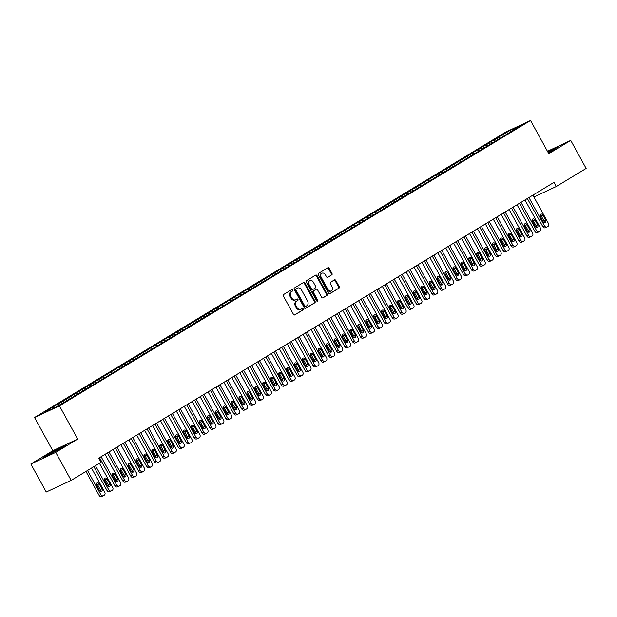 <?xml version="1.0" encoding="UTF-8"?>
<svg xmlns="http://www.w3.org/2000/svg" width="617" height="617" viewBox="0 0 617 617"><rect width="100%" height="100%" fill="white"/><g stroke="black" fill="none" stroke-linecap="round" stroke-linejoin="round"><path stroke-width="0.93" d="M292.797 289.921A0.818 0.632 64.9 0 0 291.864 289.543L283.604 294.548A1.165 0.91 64.9 0 0 283.38 296.037L293.461 314.369A1.165 0.91 64.9 0 0 294.803 314.917L303.063 309.911A0.818 0.632 64.9 0 0 302.276 308.485L301.212 309.132A3.725 2.9 64.9 0 1 300.996 309.248A3.725 2.9 64.9 0 1 296.931 307.382L296.091 305.855A3.725 2.9 64.9 0 1 296.785 301.088L297.857 300.44A0.818 0.632 64.9 0 0 297.07 299.014L296.006 299.661A3.725 2.9 64.9 0 1 295.79 299.777A3.725 2.9 64.9 0 1 291.718 297.911L290.885 296.384A3.725 2.9 64.9 0 1 291.579 291.61L292.651 290.962A0.818 0.632 64.9 0 0 292.797 289.921M295.327 299.978A3.725 2.9 64.9 0 1 295.111 300.093A3.725 2.9 64.9 0 1 291.047 298.227L290.206 296.692A3.725 2.9 64.9 0 1 290.908 291.926L291.972 291.278A0.818 0.632 64.9 0 0 291.463 289.782M294.479 315.017L302.392 310.228A0.818 0.632 64.9 0 0 301.883 308.731M300.541 309.449A3.725 2.9 64.9 0 1 300.325 309.564A3.725 2.9 64.9 0 1 296.253 307.698L295.42 306.171A3.725 2.9 64.9 0 1 296.114 301.404L297.186 300.757A0.818 0.632 64.9 0 0 296.669 299.253M331.761 274.943A1.165 0.91 64.9 0 0 331.977 273.454L329.146 268.31A1.165 0.91 64.9 0 0 327.812 267.763L318.634 273.323A1.165 0.91 64.9 0 0 318.418 274.812L328.499 293.144A1.165 0.91 64.9 0 0 329.833 293.692L339.011 288.139A1.165 0.91 64.9 0 0 339.227 286.65L335.81 280.434A1.165 0.91 64.9 0 0 334.476 279.887L330.55 282.262A1.165 0.91 64.9 0 0 330.334 283.751L332.023 286.836A3.116 2.429 64.9 0 1 331.26 290.916A3.116 2.429 64.9 0 1 327.866 289.358L321.226 277.288A3.116 2.429 64.9 0 1 321.989 273.208A3.116 2.429 64.9 0 1 325.39 274.766L326.493 276.778A1.165 0.91 64.9 0 0 327.835 277.326L331.09 275.259A1.165 0.91 64.9 0 0 331.306 273.771L328.475 268.626A1.165 0.91 64.9 0 0 327.457 267.979M553.997 182.37L98.751 458.138L101.034 462.295L71.163 480.388L55.754 452.369L77.703 439.073L59.448 405.863L530.543 120.492L548.798 153.702L570.748 140.406L586.15 168.433L556.279 186.527L553.997 182.37M304.96 282.964A1.165 0.91 64.9 0 0 303.626 282.416L294.448 287.969A1.165 0.91 64.9 0 0 294.232 289.466L304.312 307.798A1.165 0.91 64.9 0 0 305.646 308.346L314.824 302.785A1.165 0.91 64.9 0 0 315.04 301.297L304.96 282.964L304.289 283.28A1.165 0.91 64.9 0 0 303.271 282.625M306.541 280.65L315.719 275.089A1.165 0.91 64.9 0 1 317.053 275.637L327.133 293.97A1.165 0.91 64.9 0 1 326.917 295.466L322.992 297.841A1.165 0.91 64.9 0 1 321.658 297.294L317.562 289.859A1.165 0.91 64.9 0 0 316.228 289.311L313.621 290.885A1.165 0.91 64.9 0 0 313.405 292.381L317.662 300.117A0.818 0.632 64.9 0 1 316.575 300.78L306.325 282.139A1.165 0.91 64.9 0 1 306.541 280.65M59.448 405.863L34.537 417.508L505.632 132.138L530.543 120.492M56.232 406.804L55.507 405.485L50.748 408.361L44.424 412.526L54.79 407.675L65.896 401.281L511.917 131.105M55.507 405.485L61.06 402.446L62.271 403.148M64.191 402.076L63.428 400.68L58.669 403.564L61.06 402.446M63.428 400.68L68.988 397.649L70.191 398.351M72.12 397.279L71.348 395.883L66.597 398.759L68.988 397.649M71.348 395.883L76.909 392.844L78.112 393.546M80.04 392.481L79.269 391.085L74.518 393.962L76.909 392.844M79.269 391.085L84.83 388.047L86.041 388.749M87.961 387.677L87.198 386.288L82.439 389.165L84.83 388.047M87.198 386.288L92.751 383.25L93.961 383.951M95.882 382.879L95.118 381.483L90.367 384.368L92.751 383.25M95.118 381.483L100.679 378.445L101.882 379.154M103.81 378.082L103.039 376.686L98.288 379.563L100.679 378.445M103.039 376.686L108.6 373.647L109.811 374.349M111.731 373.277L110.967 371.889L106.209 374.766L108.6 373.647M110.967 371.889L116.52 368.85L117.731 369.552M119.652 368.48L118.888 367.084L114.13 369.969L116.52 368.85M118.888 367.084L124.449 364.053L125.652 364.755M127.572 363.683L126.809 362.287L122.058 365.171L124.449 364.053M126.809 362.287L132.37 359.248L133.573 359.95M135.501 358.886L134.73 357.49L129.979 360.367L132.37 359.248M134.73 357.49L140.29 354.451L141.501 355.153M143.422 354.081L142.658 352.693L137.9 355.569L140.29 354.451M142.658 352.693L148.211 349.654L149.422 350.356M151.342 349.284L150.579 347.888L145.828 350.772L148.211 349.654M150.579 347.888L156.14 344.857L157.343 345.559M159.271 344.487L158.5 343.091L153.749 345.967L156.14 344.857M158.5 343.091L164.06 340.052L165.271 340.754M167.192 339.689L166.42 338.293L161.669 341.17L164.06 340.052M166.42 338.293L171.981 335.255L173.192 335.957M175.112 334.884L174.349 333.488L169.59 336.373L171.981 335.255M174.349 333.488L179.909 330.457L181.113 331.159M183.033 330.087L182.27 328.691L177.519 331.576L179.909 330.457M182.27 328.691L187.83 325.653L189.033 326.354M190.962 325.29L190.19 323.894L185.439 326.771L187.83 325.653M190.19 323.894L195.751 320.855L196.962 321.557M198.882 320.485L198.119 319.097L193.36 321.974L195.751 320.855M198.119 319.097L203.672 316.058L204.883 316.76M206.803 315.688L206.039 314.292L201.289 317.177L203.672 316.058M206.039 314.292L211.6 311.261L212.803 311.963M214.731 310.891L213.96 309.495L209.209 312.372L211.6 311.261M213.96 309.495L219.521 306.456L220.724 307.158M222.652 306.094L221.881 304.698L217.13 307.575L219.521 306.456M221.881 304.698L227.442 301.659L228.652 302.361M230.573 301.289L229.809 299.901L225.051 302.777L227.442 301.659M229.809 299.901L235.362 296.862L236.573 297.564M238.494 296.492L237.73 295.096L232.979 297.98L235.362 296.862M237.73 295.096L243.291 292.057L244.494 292.759M246.422 291.694L245.651 290.298L240.9 293.175L243.291 292.057M245.651 290.298L251.212 287.26L252.422 287.962M254.343 286.89L253.579 285.501L248.821 288.378L251.212 287.26M253.579 285.501L259.132 282.463L260.343 283.164M262.264 282.092L261.5 280.696L256.741 283.581L259.132 282.463M261.5 280.696L267.061 277.665L268.264 278.367M270.192 277.295L269.421 275.899L264.67 278.776L267.061 277.665M269.421 275.899L274.981 272.861L276.185 273.562M278.113 272.498L277.341 271.102L272.591 273.979L274.981 272.861M277.341 271.102L282.902 268.063L284.113 268.765M286.033 267.693L285.27 266.305L280.511 269.182L282.902 268.063M285.27 266.305L290.823 263.266L292.034 263.968M293.954 262.896L293.191 261.5L288.44 264.385L290.823 263.266M293.191 261.5L298.751 258.469L299.955 259.171M301.883 258.099L301.111 256.703L296.361 259.58L298.751 258.469M301.111 256.703L306.672 253.664L307.883 254.366M309.803 253.302L309.04 251.906L304.281 254.782L306.672 253.664M309.04 251.906L314.593 248.867L315.804 249.569M317.724 248.497L316.961 247.101L312.202 249.985L314.593 248.867M316.961 247.101L322.521 244.07L323.724 244.772M325.645 243.7L324.881 242.304L320.13 245.188L322.521 244.07M324.881 242.304L330.442 239.265L331.645 239.967M333.573 238.902L332.802 237.506L328.051 240.383L330.442 239.265M332.802 237.506L338.363 234.468L339.574 235.17M341.494 234.098L340.731 232.709L335.972 235.586L338.363 234.468M340.731 232.709L346.284 229.671L347.494 230.372M349.415 229.3L348.651 227.904L343.9 230.789L346.284 229.671M348.651 227.904L354.212 224.873L355.415 225.575M357.343 224.503L356.572 223.107L351.821 225.984L354.212 224.873M356.572 223.107L362.133 220.068L363.344 220.77M365.264 219.706L364.493 218.31L359.742 221.187L362.133 220.068M364.493 218.31L370.053 215.271L371.264 215.973M373.185 214.901L372.421 213.505L367.663 216.39L370.053 215.271M372.421 213.505L377.982 210.474L379.185 211.176M381.105 210.104L380.342 208.708L375.591 211.592L377.982 210.474M380.342 208.708L385.903 205.669L387.106 206.371M389.034 205.307L388.263 203.911L383.512 206.788L385.903 205.669M388.263 203.911L393.823 200.872L395.034 201.574M396.955 200.502L396.191 199.114L391.433 201.99L393.823 200.872M396.191 199.114L401.744 196.075L402.955 196.777M404.875 195.705L404.112 194.309L399.361 197.193L401.744 196.075M404.112 194.309L409.673 191.278L410.876 191.98M412.804 190.908L412.033 189.512L407.282 192.388L409.673 191.278M412.033 189.512L417.593 186.473L418.796 187.175M420.725 186.11L419.953 184.714L415.202 187.591L417.593 186.473M419.953 184.714L425.514 181.676L426.725 182.377M428.645 181.305L427.882 179.917L423.123 182.794L425.514 181.676M427.882 179.917L433.435 176.878L434.646 177.58M436.566 176.508L435.803 175.112L431.052 177.997L433.435 176.878M435.803 175.112L441.363 172.081L442.566 172.783M444.495 171.711L443.723 170.315L438.972 173.192L441.363 172.081M443.723 170.315L449.284 167.276L450.495 167.978M452.415 166.906L451.652 165.518L446.893 168.395L449.284 167.276M451.652 165.518L457.205 162.479L458.416 163.181M460.336 162.109L459.572 160.713L454.814 163.598L457.205 162.479M459.572 160.713L465.133 157.682L466.336 158.384M468.264 157.312L467.493 155.916L462.742 158.8L465.133 157.682M467.493 155.916L473.054 152.877L474.257 153.579M476.185 152.515L475.414 151.119L470.663 153.995L473.054 152.877M475.414 151.119L480.975 148.08L482.186 148.782M484.106 147.71L483.342 146.322L478.584 149.198L480.975 148.08M483.342 146.322L488.895 143.283L490.106 143.985M492.027 142.913L491.263 141.517L486.512 144.401L488.895 143.283M491.263 141.517L496.824 138.486L498.027 139.187M499.955 138.115L499.184 136.719L494.433 139.596L496.824 138.486M499.184 136.719L510.29 130.326L520.655 125.475L511.94 130.758M501.575 135.601L503.063 136.465M510.29 130.326L510.83 131.76M493.654 140.398L495.135 141.262M485.733 145.203L487.214 146.067M477.805 150L479.293 150.864M469.884 154.798L471.373 155.661M461.963 159.602L463.444 160.466M454.035 164.4L455.523 165.263M446.114 169.197L447.603 170.061M438.193 173.994L439.674 174.858M430.273 178.799L431.753 179.663M422.344 183.596L423.833 184.46M414.423 188.393L415.912 189.257M406.503 193.198L407.984 194.062M398.574 197.995L400.063 198.859M390.654 202.792L392.142 203.656M382.733 207.59L384.221 208.453M374.812 212.395L376.293 213.258M366.884 217.192L368.372 218.056M358.963 221.989L360.451 222.853M351.042 226.786L352.523 227.65M343.114 231.591L344.602 232.455M335.193 236.388L336.681 237.252M327.272 241.185L328.761 242.049M319.351 245.99L320.832 246.854M311.423 250.787L312.912 251.651M303.502 255.585L304.991 256.448M295.582 260.382L297.062 261.246M287.661 265.187L289.142 266.05M279.732 269.984L281.221 270.848M271.812 274.781L273.3 275.645M263.891 279.586L265.372 280.45M255.962 284.383L257.451 285.247M248.042 289.18L249.53 290.044M240.121 293.977L241.602 294.841M232.2 298.782L233.681 299.646M224.272 303.579L225.76 304.443M216.351 308.377L217.84 309.24M208.43 313.174L209.911 314.038M200.502 317.979L201.99 318.842M192.581 322.776L194.07 323.64M184.66 327.573L186.149 328.437M176.74 332.378L178.22 333.242M168.811 337.175L170.3 338.039M160.89 341.972L162.379 342.836M152.97 346.769L154.451 347.633M145.041 351.574L146.53 352.438M137.121 356.371L138.609 357.235M129.2 361.169L130.688 362.032M121.279 365.974L122.76 366.837M113.351 370.771L114.839 371.635M105.43 375.568L106.918 376.432M97.509 380.365L98.99 381.229M89.588 385.17L91.069 386.034M81.66 389.967L83.148 390.831M73.739 394.764L75.228 395.628M65.818 399.569L67.299 400.433M57.89 404.366L59.101 405.068M533.906 196.985L556.279 186.527M570.748 140.406L547.472 151.288M77.703 439.073L52.8 450.718L30.85 464.007L55.754 452.369M30.85 464.007L46.252 492.027L71.163 480.388M52.8 450.718L34.537 417.508M53.139 407.243L54.288 407.914M58.214 448.636L46.815 455.022L42.92 457.899L61.816 448.011L65.71 445.135L58.337 448.875M548.397 152.97L558.678 146.514L547.811 151.905M305.33 308.446L314.153 303.101A1.165 0.91 64.9 0 0 314.369 301.613L304.289 283.28M296.091 288.879A0.818 0.632 64.9 0 0 295.936 289.921L304.783 306.017A0.818 0.632 64.9 0 0 305.724 306.402L306.85 305.716A3.725 2.9 64.9 0 0 307.544 300.949L301.497 289.951A3.725 2.9 64.9 0 0 297.433 288.085A3.725 2.9 64.9 0 0 297.217 288.201L295.412 289.196A0.818 0.632 64.9 0 0 295.265 290.237L295.936 289.921M305.623 306.448L305.045 306.718A0.818 0.632 64.9 0 1 304.112 306.333L295.265 290.237M296.985 288.309A3.725 2.9 64.9 0 0 296.754 288.401A3.725 2.9 64.9 0 0 296.546 288.509L297.217 288.201M295.412 289.196L296.546 288.509M322.668 297.942L326.246 295.774A1.165 0.91 64.9 0 0 326.462 294.286L316.382 275.953A1.165 0.91 64.9 0 0 315.364 275.305M315.696 289.558A1.165 0.91 64.9 0 0 315.557 289.628L312.95 291.201A1.165 0.91 64.9 0 0 312.734 292.689L316.991 300.433L317.662 300.117M317.061 301.204A0.818 0.632 64.9 0 0 316.991 300.433M313.32 282.139A3.116 2.429 64.9 0 0 309.927 280.581A3.116 2.429 64.9 0 0 309.163 284.661L311.5 288.918A1.165 0.91 64.9 0 0 312.842 289.466L315.441 287.884A1.165 0.91 64.9 0 0 315.665 286.396L313.32 282.139M309.927 280.581L309.248 280.897A3.116 2.429 64.9 0 0 308.492 284.977L309.163 284.661M312.703 289.527L312.163 289.774A1.165 0.91 64.9 0 1 310.829 289.226L308.492 284.977M327.511 277.426L331.09 275.259M321.989 273.208L321.318 273.516A3.116 2.429 64.9 0 0 320.555 277.596L321.226 277.288M331.26 290.916L330.589 291.232A3.116 2.429 64.9 0 1 327.187 289.674L320.555 277.596M329.517 293.8L338.34 288.455A1.165 0.91 64.9 0 0 338.556 286.959L335.139 280.75A1.165 0.91 64.9 0 0 334.121 280.095M85.948 471.427L99.082 495.32A2.375 1.851 -115.1 0 0 101.674 496.508A2.375 1.851 -115.1 0 0 101.805 496.43M91.501 468.064L104.728 492.127A2.375 1.851 64.9 0 1 104.281 495.166L103.494 495.644A2.375 1.851 64.9 0 1 103.355 495.721A2.375 1.851 64.9 0 1 100.764 494.533L87.537 470.47M100.478 491.325A1.897 1.481 64.9 0 0 100.278 489.613L97.54 484.63A1.897 1.481 64.9 0 0 96.483 483.666M101.959 488.826L99.221 483.844A1.897 1.481 64.9 0 0 97.147 482.895A1.897 1.481 64.9 0 0 96.684 485.378L99.422 490.361A1.897 1.481 64.9 0 0 101.496 491.309A1.897 1.481 64.9 0 0 101.959 488.826L100.278 489.613M93.869 466.629L107.003 490.515A2.375 1.851 -115.1 0 0 109.595 491.703A2.375 1.851 -115.1 0 0 109.733 491.633M99.422 463.267L112.649 487.33A2.375 1.851 64.9 0 1 112.209 490.368L111.415 490.847A2.375 1.851 64.9 0 1 111.276 490.916A2.375 1.851 64.9 0 1 108.685 489.728L95.458 465.665M108.399 486.528A1.897 1.481 64.9 0 0 108.199 484.815L105.461 479.833A1.897 1.481 64.9 0 0 104.412 478.869M109.88 484.029L107.142 479.047A1.897 1.481 64.9 0 0 105.075 478.098A1.897 1.481 64.9 0 0 104.605 480.581L107.35 485.564A1.897 1.481 64.9 0 0 109.417 486.512A1.897 1.481 64.9 0 0 109.88 484.029L108.199 484.815M99.514 457.675L114.924 485.718A2.375 1.851 -115.1 0 0 117.515 486.906A2.375 1.851 -115.1 0 0 117.654 486.836M105.06 454.32L120.57 482.533A2.375 1.851 64.9 0 1 120.13 485.564L119.336 486.049A2.375 1.851 64.9 0 1 119.197 486.119A2.375 1.851 64.9 0 1 116.613 484.931L101.103 456.719M116.32 481.723A1.897 1.481 64.9 0 0 116.119 480.018L113.381 475.036A1.897 1.481 64.9 0 0 112.333 474.072M117.808 479.224L115.063 474.249A1.897 1.481 64.9 0 0 112.996 473.293A1.897 1.481 64.9 0 0 112.533 475.784L115.271 480.766A1.897 1.481 64.9 0 0 117.338 481.715A1.897 1.481 64.9 0 0 117.808 479.224L116.119 480.018M58.353 449.947A7.705 0.401 -28.8 0 0 61.176 448.058A7.705 0.401 -28.8 0 0 56.702 450.048A7.705 0.401 -28.8 0 0 47.725 455.454A7.705 0.401 -28.8 0 0 52.16 453.402A7.705 0.401 -28.8 0 0 52.707 453.117M44.231 457.29L58.206 448.937L64.631 445.929M551.313 151.335A7.705 0.401 -28.8 0 0 554.135 149.445A7.705 0.401 -28.8 0 0 549.662 151.435A7.705 0.401 -28.8 0 0 548.027 152.306M547.935 152.129L557.591 147.316M107.435 452.878L122.852 480.921A2.375 1.851 -115.1 0 0 125.436 482.108A2.375 1.851 -115.1 0 0 125.575 482.031M112.98 449.515L128.498 477.735A2.375 1.851 64.9 0 1 128.051 480.766L127.256 481.245A2.375 1.851 64.9 0 1 127.125 481.322A2.375 1.851 64.9 0 1 124.534 480.134L109.024 451.922M124.241 476.926A1.897 1.481 64.9 0 0 124.048 475.213L121.31 470.231A1.897 1.481 64.9 0 0 120.253 469.267M125.729 474.427L122.991 469.444A1.897 1.481 64.9 0 0 120.917 468.496A1.897 1.481 64.9 0 0 120.454 470.979L123.192 475.962A1.897 1.481 64.9 0 0 125.266 476.918A1.897 1.481 64.9 0 0 125.729 474.427L124.048 475.213M115.356 448.081L130.773 476.116A2.375 1.851 -115.1 0 0 133.365 477.311A2.375 1.851 -115.1 0 0 133.496 477.234M120.909 444.718L136.419 472.931A2.375 1.851 64.9 0 1 135.971 475.969L135.185 476.447A2.375 1.851 64.9 0 1 135.046 476.525A2.375 1.851 64.9 0 1 132.454 475.329L116.945 447.117M132.169 472.128A1.897 1.481 64.9 0 0 131.969 470.416L129.231 465.434A1.897 1.481 64.9 0 0 128.174 464.47M133.65 469.63L130.912 464.647A1.897 1.481 64.9 0 0 128.837 463.699A1.897 1.481 64.9 0 0 128.375 466.182L131.113 471.164A1.897 1.481 64.9 0 0 133.187 472.113A1.897 1.481 64.9 0 0 133.65 469.63L131.969 470.416M123.284 443.284L138.694 471.319A2.375 1.851 -115.1 0 0 141.285 472.506A2.375 1.851 -115.1 0 0 141.424 472.437M128.83 439.921L144.339 468.133A2.375 1.851 64.9 0 1 143.9 471.172L143.105 471.65A2.375 1.851 64.9 0 1 142.967 471.72A2.375 1.851 64.9 0 1 140.383 470.532L124.865 442.32M140.09 467.331A1.897 1.481 64.9 0 0 139.889 465.619L137.151 460.637A1.897 1.481 64.9 0 0 136.102 459.673M141.571 464.832L138.833 459.85A1.897 1.481 64.9 0 0 136.766 458.894A1.897 1.481 64.9 0 0 136.303 461.385L139.041 466.367A1.897 1.481 64.9 0 0 141.108 467.316A1.897 1.481 64.9 0 0 141.571 464.832L139.889 465.619M131.205 438.479L146.622 466.521A2.375 1.851 -115.1 0 0 149.206 467.709A2.375 1.851 -115.1 0 0 149.345 467.64M136.75 435.124L152.26 463.336A2.375 1.851 64.9 0 1 151.821 466.367L151.026 466.853A2.375 1.851 64.9 0 1 150.887 466.922A2.375 1.851 64.9 0 1 148.304 465.735L132.794 437.522M148.011 462.526A1.897 1.481 64.9 0 0 147.81 460.814L145.072 455.84A1.897 1.481 64.9 0 0 144.023 454.876M149.499 460.027L146.761 455.045A1.897 1.481 64.9 0 0 144.686 454.097A1.897 1.481 64.9 0 0 144.224 456.588L146.962 461.57A1.897 1.481 64.9 0 0 149.036 462.519A1.897 1.481 64.9 0 0 149.499 460.027L147.81 460.814M139.126 433.682L154.543 461.724A2.375 1.851 -115.1 0 0 157.134 462.912A2.375 1.851 -115.1 0 0 157.266 462.835M144.679 430.319L160.189 458.539A2.375 1.851 64.9 0 1 159.741 461.57L158.947 462.048A2.375 1.851 64.9 0 1 158.816 462.125A2.375 1.851 64.9 0 1 156.224 460.938L140.715 432.718M155.939 457.729A1.897 1.481 64.9 0 0 155.739 456.017L153.001 451.035A1.897 1.481 64.9 0 0 151.944 450.071M157.42 455.23L154.682 450.248A1.897 1.481 64.9 0 0 152.607 449.299A1.897 1.481 64.9 0 0 152.144 451.783L154.882 456.765A1.897 1.481 64.9 0 0 156.957 457.721A1.897 1.481 64.9 0 0 157.42 455.23L155.739 456.017M147.047 428.884L162.464 456.919A2.375 1.851 -115.1 0 0 165.055 458.115A2.375 1.851 -115.1 0 0 165.194 458.038M152.6 425.522L168.109 453.734A2.375 1.851 64.9 0 1 167.662 456.773L166.875 457.251A2.375 1.851 64.9 0 1 166.737 457.328A2.375 1.851 64.9 0 1 164.145 456.133L148.635 427.92M163.86 452.932A1.897 1.481 64.9 0 0 163.659 451.22L160.921 446.238A1.897 1.481 64.9 0 0 159.872 445.273M165.341 450.433L162.603 445.451A1.897 1.481 64.9 0 0 160.536 444.502A1.897 1.481 64.9 0 0 160.065 446.986L162.811 451.968A1.897 1.481 64.9 0 0 164.878 452.917A1.897 1.481 64.9 0 0 165.341 450.433L163.659 451.22M154.975 424.087L170.385 452.122A2.375 1.851 -115.1 0 0 172.976 453.31A2.375 1.851 -115.1 0 0 173.115 453.24M160.52 420.725L176.03 448.937A2.375 1.851 64.9 0 1 175.59 451.976L174.796 452.454A2.375 1.851 64.9 0 1 174.657 452.523A2.375 1.851 64.9 0 1 172.074 451.336L156.564 423.123M171.781 448.135A1.897 1.481 64.9 0 0 171.58 446.423L168.842 441.44A1.897 1.481 64.9 0 0 167.793 440.476M173.269 445.636L170.523 440.654A1.897 1.481 64.9 0 0 168.456 439.697A1.897 1.481 64.9 0 0 167.994 442.188L170.732 447.171A1.897 1.481 64.9 0 0 172.799 448.119A1.897 1.481 64.9 0 0 173.269 445.636L171.58 446.423M162.896 419.282L178.313 447.325A2.375 1.851 -115.1 0 0 180.897 448.513A2.375 1.851 -115.1 0 0 181.036 448.436M168.441 415.92L183.959 444.14A2.375 1.851 64.9 0 1 183.511 447.171L182.717 447.649A2.375 1.851 64.9 0 1 182.586 447.726A2.375 1.851 64.9 0 1 179.994 446.538L164.484 418.326M179.701 443.33A1.897 1.481 64.9 0 0 179.508 441.618L176.77 436.635A1.897 1.481 64.9 0 0 175.714 435.679M181.19 440.831L178.452 435.849A1.897 1.481 64.9 0 0 176.377 434.9A1.897 1.481 64.9 0 0 175.914 437.391L178.652 442.366A1.897 1.481 64.9 0 0 180.727 443.322A1.897 1.481 64.9 0 0 181.19 440.831L179.508 441.618M170.816 414.485L186.234 442.528A2.375 1.851 -115.1 0 0 188.825 443.716A2.375 1.851 -115.1 0 0 188.956 443.638M176.369 411.123L191.879 439.335A2.375 1.851 64.9 0 1 191.432 442.374L190.645 442.852A2.375 1.851 64.9 0 1 190.506 442.929A2.375 1.851 64.9 0 1 187.915 441.741L172.405 413.521M187.63 438.533A1.897 1.481 64.9 0 0 187.429 436.821L184.691 431.838A1.897 1.481 64.9 0 0 183.635 430.874M189.111 436.034L186.373 431.052A1.897 1.481 64.9 0 0 184.298 430.103A1.897 1.481 64.9 0 0 183.835 432.586L186.573 437.569A1.897 1.481 64.9 0 0 188.648 438.517A1.897 1.481 64.9 0 0 189.111 436.034L187.429 436.821M178.745 409.688L194.154 437.723A2.375 1.851 -115.1 0 0 196.746 438.911A2.375 1.851 -115.1 0 0 196.885 438.841M184.29 406.325L199.8 434.538A2.375 1.851 64.9 0 1 199.36 437.576L198.566 438.055A2.375 1.851 64.9 0 1 198.427 438.124A2.375 1.851 64.9 0 1 195.836 436.936L180.326 408.724M195.55 433.736A1.897 1.481 64.9 0 0 195.35 432.023L192.612 427.041A1.897 1.481 64.9 0 0 191.563 426.077M197.031 431.237L194.293 426.254A1.897 1.481 64.9 0 0 192.226 425.306A1.897 1.481 64.9 0 0 191.764 427.789L194.502 432.772A1.897 1.481 64.9 0 0 196.568 433.72A1.897 1.481 64.9 0 0 197.031 431.237L195.35 432.023M186.666 404.883L202.083 432.926A2.375 1.851 -115.1 0 0 204.667 434.113A2.375 1.851 -115.1 0 0 204.805 434.044M192.211 401.528L207.721 429.741A2.375 1.851 64.9 0 1 207.281 432.772L206.487 433.257A2.375 1.851 64.9 0 1 206.348 433.327A2.375 1.851 64.9 0 1 203.764 432.139L188.254 403.927M203.471 428.931A1.897 1.481 64.9 0 0 203.271 427.219L200.533 422.244A1.897 1.481 64.9 0 0 199.484 421.28M204.96 426.432L202.222 421.457A1.897 1.481 64.9 0 0 200.147 420.501A1.897 1.481 64.9 0 0 199.684 422.992L202.422 427.974A1.897 1.481 64.9 0 0 204.489 428.923A1.897 1.481 64.9 0 0 204.96 426.432L203.271 427.219M194.586 400.086L210.004 428.129A2.375 1.851 -115.1 0 0 212.595 429.316A2.375 1.851 -115.1 0 0 212.726 429.239M200.139 396.723L215.649 424.943A2.375 1.851 64.9 0 1 215.202 427.974L214.407 428.453A2.375 1.851 64.9 0 1 214.276 428.53A2.375 1.851 64.9 0 1 211.685 427.342L196.175 399.122M211.4 424.134A1.897 1.481 64.9 0 0 211.199 422.421L208.461 417.439A1.897 1.481 64.9 0 0 207.405 416.475M212.88 421.635L210.142 416.652A1.897 1.481 64.9 0 0 208.068 415.704A1.897 1.481 64.9 0 0 207.605 418.187L210.343 423.169A1.897 1.481 64.9 0 0 212.418 424.126A1.897 1.481 64.9 0 0 212.88 421.635L211.199 422.421M202.507 395.289L217.924 423.324A2.375 1.851 -115.1 0 0 220.516 424.519A2.375 1.851 -115.1 0 0 220.655 424.442M208.06 391.926L223.57 420.138A2.375 1.851 64.9 0 1 223.123 423.177L222.336 423.655A2.375 1.851 64.9 0 1 222.197 423.732A2.375 1.851 64.9 0 1 219.606 422.537L204.096 394.325M219.32 419.336A1.897 1.481 64.9 0 0 219.12 417.624L216.382 412.642A1.897 1.481 64.9 0 0 215.333 411.678M220.801 416.837L218.063 411.855A1.897 1.481 64.9 0 0 215.996 410.907A1.897 1.481 64.9 0 0 215.526 413.39L218.264 418.372A1.897 1.481 64.9 0 0 220.338 419.321A1.897 1.481 64.9 0 0 220.801 416.837L219.12 417.624M210.436 390.492L225.845 418.527A2.375 1.851 -115.1 0 0 228.437 419.714A2.375 1.851 -115.1 0 0 228.575 419.645M215.981 387.129L231.491 415.341A2.375 1.851 64.9 0 1 231.051 418.38L230.257 418.858A2.375 1.851 64.9 0 1 230.118 418.928A2.375 1.851 64.9 0 1 227.534 417.74L212.017 389.528M227.241 414.539A1.897 1.481 64.9 0 0 227.041 412.827L224.303 407.845A1.897 1.481 64.9 0 0 223.254 406.881M228.722 412.04L225.984 407.058A1.897 1.481 64.9 0 0 223.917 406.102A1.897 1.481 64.9 0 0 223.454 408.593L226.192 413.575A1.897 1.481 64.9 0 0 228.259 414.524A1.897 1.481 64.9 0 0 228.722 412.04L227.041 412.827M218.356 385.687L233.774 413.729A2.375 1.851 -115.1 0 0 236.357 414.917A2.375 1.851 -115.1 0 0 236.496 414.848M223.902 382.324L239.419 410.544A2.375 1.851 64.9 0 1 238.972 413.575L238.177 414.061A2.375 1.851 64.9 0 1 238.046 414.13A2.375 1.851 64.9 0 1 235.455 412.943L219.945 384.73M235.162 409.734A1.897 1.481 64.9 0 0 234.969 408.022L232.223 403.04A1.897 1.481 64.9 0 0 231.174 402.083M236.65 407.235L233.912 402.253A1.897 1.481 64.9 0 0 231.838 401.305A1.897 1.481 64.9 0 0 231.375 403.796L234.113 408.77A1.897 1.481 64.9 0 0 236.188 409.727A1.897 1.481 64.9 0 0 236.65 407.235L234.969 408.022M226.277 380.89L241.694 408.932A2.375 1.851 -115.1 0 0 244.286 410.12A2.375 1.851 -115.1 0 0 244.417 410.043M231.83 377.527L247.34 405.739A2.375 1.851 64.9 0 1 246.893 408.778L246.106 409.256A2.375 1.851 64.9 0 1 245.967 409.333A2.375 1.851 64.9 0 1 243.376 408.146L227.866 379.925M243.09 404.937A1.897 1.481 64.9 0 0 242.89 403.225L240.152 398.243A1.897 1.481 64.9 0 0 239.095 397.279M244.571 402.438L241.833 397.456A1.897 1.481 64.9 0 0 239.758 396.507A1.897 1.481 64.9 0 0 239.296 398.991L242.034 403.973A1.897 1.481 64.9 0 0 244.108 404.922A1.897 1.481 64.9 0 0 244.571 402.438L242.89 403.225M234.205 376.092L249.615 404.127A2.375 1.851 -115.1 0 0 252.206 405.315A2.375 1.851 -115.1 0 0 252.345 405.246M239.751 372.73L255.261 400.942A2.375 1.851 64.9 0 1 254.821 403.981L254.027 404.459A2.375 1.851 64.9 0 1 253.888 404.528A2.375 1.851 64.9 0 1 251.296 403.341L235.787 375.128M251.011 400.14A1.897 1.481 64.9 0 0 250.81 398.428L248.073 393.445A1.897 1.481 64.9 0 0 247.024 392.481M252.492 397.641L249.754 392.659A1.897 1.481 64.9 0 0 247.687 391.71A1.897 1.481 64.9 0 0 247.224 394.194L249.962 399.176A1.897 1.481 64.9 0 0 252.029 400.124A1.897 1.481 64.9 0 0 252.492 397.641L250.81 398.428M242.126 371.287L257.544 399.33A2.375 1.851 -115.1 0 0 260.127 400.518A2.375 1.851 -115.1 0 0 260.266 400.448M247.672 367.933L263.181 396.145A2.375 1.851 64.9 0 1 262.742 399.176L261.947 399.662A2.375 1.851 64.9 0 1 261.809 399.731A2.375 1.851 64.9 0 1 259.225 398.543L243.715 370.331M258.932 395.335A1.897 1.481 64.9 0 0 258.731 393.623L255.993 388.648A1.897 1.481 64.9 0 0 254.944 387.684M260.42 392.836L257.682 387.862A1.897 1.481 64.9 0 0 255.608 386.905A1.897 1.481 64.9 0 0 255.145 389.396L257.883 394.379A1.897 1.481 64.9 0 0 259.95 395.327A1.897 1.481 64.9 0 0 260.42 392.836L258.731 393.623M250.047 366.49L265.464 394.533A2.375 1.851 -115.1 0 0 268.048 395.721A2.375 1.851 -115.1 0 0 268.187 395.644M255.6 363.128L271.11 391.348A2.375 1.851 64.9 0 1 270.662 394.379L269.868 394.857A2.375 1.851 64.9 0 1 269.737 394.934A2.375 1.851 64.9 0 1 267.146 393.746L251.636 365.534M266.853 390.538A1.897 1.481 64.9 0 0 266.66 388.826L263.922 383.843A1.897 1.481 64.9 0 0 262.865 382.879M268.341 388.039L265.603 383.057A1.897 1.481 64.9 0 0 263.528 382.108A1.897 1.481 64.9 0 0 263.066 384.592L265.804 389.574A1.897 1.481 64.9 0 0 267.878 390.53A1.897 1.481 64.9 0 0 268.341 388.039L266.66 388.826M257.968 361.693L273.385 389.728A2.375 1.851 -115.1 0 0 275.976 390.923A2.375 1.851 -115.1 0 0 276.108 390.846M263.521 358.33L279.031 386.543A2.375 1.851 64.9 0 1 278.583 389.582L277.797 390.06A2.375 1.851 64.9 0 1 277.658 390.137A2.375 1.851 64.9 0 1 275.066 388.941L259.556 360.729M274.781 385.741A1.897 1.481 64.9 0 0 274.58 384.029L271.842 379.046A1.897 1.481 64.9 0 0 270.794 378.082M276.262 383.242L273.524 378.26A1.897 1.481 64.9 0 0 271.457 377.311A1.897 1.481 64.9 0 0 270.986 379.794L273.724 384.777A1.897 1.481 64.9 0 0 275.799 385.725A1.897 1.481 64.9 0 0 276.262 383.242L274.58 384.029M265.896 356.896L281.306 384.931A2.375 1.851 -115.1 0 0 283.897 386.119A2.375 1.851 -115.1 0 0 284.036 386.049M271.441 353.533L286.951 381.746A2.375 1.851 64.9 0 1 286.512 384.784L285.717 385.263A2.375 1.851 64.9 0 1 285.578 385.332A2.375 1.851 64.9 0 1 282.995 384.144L267.477 355.932M282.702 380.944A1.897 1.481 64.9 0 0 282.501 379.231L279.763 374.249A1.897 1.481 64.9 0 0 278.714 373.285M284.182 378.445L281.445 373.462A1.897 1.481 64.9 0 0 279.378 372.506A1.897 1.481 64.9 0 0 278.915 374.997L281.653 379.979A1.897 1.481 64.9 0 0 283.72 380.928A1.897 1.481 64.9 0 0 284.182 378.445L282.501 379.231M273.817 352.091L289.234 380.134A2.375 1.851 -115.1 0 0 291.818 381.321A2.375 1.851 -115.1 0 0 291.957 381.252M279.362 348.736L294.872 376.948A2.375 1.851 64.9 0 1 294.432 379.979L293.638 380.465A2.375 1.851 64.9 0 1 293.507 380.535A2.375 1.851 64.9 0 1 290.916 379.347L275.406 351.135M290.622 376.139A1.897 1.481 64.9 0 0 290.43 374.426L287.684 369.444A1.897 1.481 64.9 0 0 286.635 368.488M292.111 373.64L289.373 368.657A1.897 1.481 64.9 0 0 287.298 367.709A1.897 1.481 64.9 0 0 286.836 370.2L289.574 375.175A1.897 1.481 64.9 0 0 291.648 376.131A1.897 1.481 64.9 0 0 292.111 373.64L290.43 374.426M281.738 347.294L297.155 375.337A2.375 1.851 -115.1 0 0 299.746 376.524A2.375 1.851 -115.1 0 0 299.877 376.447M287.291 343.931L302.8 372.144A2.375 1.851 64.9 0 1 302.353 375.182L301.566 375.66A2.375 1.851 64.9 0 1 301.428 375.738A2.375 1.851 64.9 0 1 298.836 374.55L283.326 346.33M298.551 371.341A1.897 1.481 64.9 0 0 298.35 369.629L295.612 364.647A1.897 1.481 64.9 0 0 294.556 363.683M300.032 368.843L297.294 363.86A1.897 1.481 64.9 0 0 295.219 362.912A1.897 1.481 64.9 0 0 294.756 365.395L297.494 370.377A1.897 1.481 64.9 0 0 299.569 371.334A1.897 1.481 64.9 0 0 300.032 368.843L298.35 369.629M289.666 342.497L305.076 370.532A2.375 1.851 -115.1 0 0 307.667 371.719A2.375 1.851 -115.1 0 0 307.806 371.65M295.211 339.134L310.721 367.346A2.375 1.851 64.9 0 1 310.282 370.385L309.487 370.863A2.375 1.851 64.9 0 1 309.348 370.933A2.375 1.851 64.9 0 1 306.757 369.745L291.247 341.533M306.472 366.544A1.897 1.481 64.9 0 0 306.271 364.832L303.533 359.85A1.897 1.481 64.9 0 0 302.484 358.886M307.952 364.045L305.214 359.063A1.897 1.481 64.9 0 0 303.148 358.115A1.897 1.481 64.9 0 0 302.677 360.598L305.423 365.58A1.897 1.481 64.9 0 0 307.49 366.529A1.897 1.481 64.9 0 0 307.952 364.045L306.271 364.832M297.587 337.692L312.996 365.734A2.375 1.851 -115.1 0 0 315.588 366.922A2.375 1.851 -115.1 0 0 315.727 366.853M303.132 334.337L318.642 362.549A2.375 1.851 64.9 0 1 318.202 365.588L317.408 366.066A2.375 1.851 64.9 0 1 317.269 366.136A2.375 1.851 64.9 0 1 314.685 364.948L299.176 336.735M314.392 361.747A1.897 1.481 64.9 0 0 314.192 360.035L311.454 355.053A1.897 1.481 64.9 0 0 310.405 354.089M315.881 359.248L313.135 354.266A1.897 1.481 64.9 0 0 311.068 353.31A1.897 1.481 64.9 0 0 310.606 355.801L313.343 360.783A1.897 1.481 64.9 0 0 315.41 361.732A1.897 1.481 64.9 0 0 315.881 359.248L314.192 360.035M305.508 332.895L320.925 360.937A2.375 1.851 -115.1 0 0 323.509 362.125A2.375 1.851 -115.1 0 0 323.647 362.048M311.053 329.532L326.57 357.752A2.375 1.851 64.9 0 1 326.123 360.783L325.329 361.261A2.375 1.851 64.9 0 1 325.198 361.338A2.375 1.851 64.9 0 1 322.606 360.151L307.096 331.938M322.313 356.942A1.897 1.481 64.9 0 0 322.12 355.23L319.382 350.248A1.897 1.481 64.9 0 0 318.326 349.291M323.802 354.443L321.064 349.461A1.897 1.481 64.9 0 0 318.989 348.512A1.897 1.481 64.9 0 0 318.526 350.996L321.264 355.978A1.897 1.481 64.9 0 0 323.339 356.935A1.897 1.481 64.9 0 0 323.802 354.443L322.12 355.23M313.428 328.097L328.846 356.14A2.375 1.851 -115.1 0 0 331.437 357.328A2.375 1.851 -115.1 0 0 331.568 357.251M318.981 324.735L334.491 352.947A2.375 1.851 64.9 0 1 334.044 355.986L333.257 356.464A2.375 1.851 64.9 0 1 333.118 356.541A2.375 1.851 64.9 0 1 330.527 355.353L315.017 327.133M330.242 352.145A1.897 1.481 64.9 0 0 330.041 350.433L327.303 345.451A1.897 1.481 64.9 0 0 326.254 344.487M331.722 349.646L328.984 344.664A1.897 1.481 64.9 0 0 326.91 343.715A1.897 1.481 64.9 0 0 326.447 346.199L329.185 351.181A1.897 1.481 64.9 0 0 331.26 352.13A1.897 1.481 64.9 0 0 331.722 349.646L330.041 350.433M321.357 323.3L336.766 351.335A2.375 1.851 -115.1 0 0 339.358 352.523A2.375 1.851 -115.1 0 0 339.497 352.454M326.902 319.938L342.412 348.15A2.375 1.851 64.9 0 1 341.972 351.189L341.178 351.667A2.375 1.851 64.9 0 1 341.039 351.736A2.375 1.851 64.9 0 1 338.455 350.549L322.938 322.336M338.162 347.348A1.897 1.481 64.9 0 0 337.962 345.636L335.224 340.653A1.897 1.481 64.9 0 0 334.175 339.689M339.643 344.849L336.905 339.867A1.897 1.481 64.9 0 0 334.838 338.91A1.897 1.481 64.9 0 0 334.375 341.402L337.113 346.384A1.897 1.481 64.9 0 0 339.18 347.332A1.897 1.481 64.9 0 0 339.643 344.849L337.962 345.636M329.277 318.495L344.695 346.538A2.375 1.851 -115.1 0 0 347.278 347.726A2.375 1.851 -115.1 0 0 347.417 347.656M334.823 315.14L350.333 343.353A2.375 1.851 64.9 0 1 349.893 346.384L349.099 346.87A2.375 1.851 64.9 0 1 348.967 346.939A2.375 1.851 64.9 0 1 346.376 345.751L330.866 317.539M346.083 342.543A1.897 1.481 64.9 0 0 345.882 340.831L343.145 335.856A1.897 1.481 64.9 0 0 342.096 334.892M347.572 340.044L344.834 335.07A1.897 1.481 64.9 0 0 342.759 334.113A1.897 1.481 64.9 0 0 342.296 336.604L345.034 341.587A1.897 1.481 64.9 0 0 347.109 342.535A1.897 1.481 64.9 0 0 347.572 340.044L345.882 340.831M337.198 313.698L352.615 341.741A2.375 1.851 -115.1 0 0 355.207 342.929A2.375 1.851 -115.1 0 0 355.338 342.851M342.751 310.336L358.261 338.556A2.375 1.851 64.9 0 1 357.814 341.587L357.019 342.065A2.375 1.851 64.9 0 1 356.888 342.142A2.375 1.851 64.9 0 1 354.297 340.954L338.787 312.734M354.011 337.746A1.897 1.481 64.9 0 0 353.811 336.034L351.073 331.051A1.897 1.481 64.9 0 0 350.016 330.087M355.492 335.247L352.754 330.265A1.897 1.481 64.9 0 0 350.68 329.316A1.897 1.481 64.9 0 0 350.217 331.799L352.955 336.782A1.897 1.481 64.9 0 0 355.03 337.738A1.897 1.481 64.9 0 0 355.492 335.247L353.811 336.034M345.119 308.901L360.536 336.936A2.375 1.851 -115.1 0 0 363.128 338.131A2.375 1.851 -115.1 0 0 363.266 338.054M350.672 305.538L366.182 333.751A2.375 1.851 64.9 0 1 365.742 336.789L364.948 337.268A2.375 1.851 64.9 0 1 364.809 337.345A2.375 1.851 64.9 0 1 362.218 336.149L346.708 307.937M361.932 332.949A1.897 1.481 64.9 0 0 361.732 331.236L358.994 326.254A1.897 1.481 64.9 0 0 357.945 325.29M363.413 330.45L360.675 325.467A1.897 1.481 64.9 0 0 358.608 324.519A1.897 1.481 64.9 0 0 358.138 327.002L360.883 331.985A1.897 1.481 64.9 0 0 362.95 332.933A1.897 1.481 64.9 0 0 363.413 330.45L361.732 331.236M353.047 304.104L368.457 332.139A2.375 1.851 -115.1 0 0 371.048 333.327A2.375 1.851 -115.1 0 0 371.187 333.257M358.593 300.741L374.103 328.954A2.375 1.851 64.9 0 1 373.663 331.992L372.869 332.47A2.375 1.851 64.9 0 1 372.73 332.54A2.375 1.851 64.9 0 1 370.146 331.352L354.636 303.14M369.853 328.151A1.897 1.481 64.9 0 0 369.652 326.439L366.914 321.457A1.897 1.481 64.9 0 0 365.866 320.493M371.341 325.653L368.596 320.67A1.897 1.481 64.9 0 0 366.529 319.714A1.897 1.481 64.9 0 0 366.066 322.205L368.804 327.187A1.897 1.481 64.9 0 0 370.871 328.136A1.897 1.481 64.9 0 0 371.341 325.653L369.652 326.439M360.968 299.299L376.385 327.342A2.375 1.851 -115.1 0 0 378.969 328.529A2.375 1.851 -115.1 0 0 379.108 328.46M366.513 295.936L382.031 324.156A2.375 1.851 64.9 0 1 381.584 327.187L380.789 327.673A2.375 1.851 64.9 0 1 380.658 327.743A2.375 1.851 64.9 0 1 378.067 326.555L362.557 298.343M377.774 323.347A1.897 1.481 64.9 0 0 377.581 321.634L374.843 316.652A1.897 1.481 64.9 0 0 373.786 315.696M379.262 320.848L376.524 315.865A1.897 1.481 64.9 0 0 374.45 314.917A1.897 1.481 64.9 0 0 373.987 317.408L376.725 322.382A1.897 1.481 64.9 0 0 378.799 323.339A1.897 1.481 64.9 0 0 379.262 320.848L377.581 321.634M368.889 294.502L384.306 322.544A2.375 1.851 -115.1 0 0 386.898 323.732A2.375 1.851 -115.1 0 0 387.029 323.655M374.442 291.139L389.952 319.351A2.375 1.851 64.9 0 1 389.504 322.39L388.718 322.868A2.375 1.851 64.9 0 1 388.579 322.946A2.375 1.851 64.9 0 1 385.987 321.758L370.478 293.538M385.702 318.549A1.897 1.481 64.9 0 0 385.502 316.837L382.764 311.855A1.897 1.481 64.9 0 0 381.707 310.891M387.183 316.051L384.445 311.068A1.897 1.481 64.9 0 0 382.37 310.12A1.897 1.481 64.9 0 0 381.908 312.603L384.646 317.585A1.897 1.481 64.9 0 0 386.72 318.534A1.897 1.481 64.9 0 0 387.183 316.051L385.502 316.837M376.817 289.705L392.227 317.74A2.375 1.851 -115.1 0 0 394.818 318.927A2.375 1.851 -115.1 0 0 394.957 318.858M382.363 286.342L397.872 314.554A2.375 1.851 64.9 0 1 397.433 317.593L396.638 318.071A2.375 1.851 64.9 0 1 396.5 318.141A2.375 1.851 64.9 0 1 393.908 316.953L378.398 288.741M393.623 313.752A1.897 1.481 64.9 0 0 393.422 312.04L390.684 307.058A1.897 1.481 64.9 0 0 389.635 306.094M395.104 311.253L392.366 306.271A1.897 1.481 64.9 0 0 390.299 305.322A1.897 1.481 64.9 0 0 389.836 307.806L392.574 312.788A1.897 1.481 64.9 0 0 394.641 313.737A1.897 1.481 64.9 0 0 395.104 311.253L393.422 312.04M384.738 284.9L400.155 312.942A2.375 1.851 -115.1 0 0 402.739 314.13A2.375 1.851 -115.1 0 0 402.878 314.061M390.283 281.545L405.793 309.757A2.375 1.851 64.9 0 1 405.354 312.788L404.559 313.274A2.375 1.851 64.9 0 1 404.42 313.343A2.375 1.851 64.9 0 1 401.837 312.156L386.327 283.943M401.544 308.947A1.897 1.481 64.9 0 0 401.343 307.235L398.605 302.261A1.897 1.481 64.9 0 0 397.556 301.297M403.032 306.448L400.294 301.474A1.897 1.481 64.9 0 0 398.22 300.518A1.897 1.481 64.9 0 0 397.757 303.009L400.495 307.991A1.897 1.481 64.9 0 0 402.562 308.94A1.897 1.481 64.9 0 0 403.032 306.448L401.343 307.235M392.659 280.103L408.076 308.145A2.375 1.851 -115.1 0 0 410.667 309.333A2.375 1.851 -115.1 0 0 410.799 309.256M398.212 276.74L413.722 304.96A2.375 1.851 64.9 0 1 413.274 307.991L412.48 308.469A2.375 1.851 64.9 0 1 412.349 308.546A2.375 1.851 64.9 0 1 409.757 307.359L394.248 279.139M409.472 304.15A1.897 1.481 64.9 0 0 409.272 302.438L406.534 297.456A1.897 1.481 64.9 0 0 405.477 296.492M410.953 301.651L408.215 296.669A1.897 1.481 64.9 0 0 406.14 295.72A1.897 1.481 64.9 0 0 405.678 298.204L408.415 303.186A1.897 1.481 64.9 0 0 410.49 304.142A1.897 1.481 64.9 0 0 410.953 301.651L409.272 302.438M400.58 275.305L415.997 303.34A2.375 1.851 -115.1 0 0 418.588 304.536A2.375 1.851 -115.1 0 0 418.727 304.459M406.133 271.943L421.642 300.155A2.375 1.851 64.9 0 1 421.195 303.194L420.408 303.672A2.375 1.851 64.9 0 1 420.27 303.749A2.375 1.851 64.9 0 1 417.678 302.554L402.168 274.341M417.393 299.353A1.897 1.481 64.9 0 0 417.192 297.641L414.454 292.659A1.897 1.481 64.9 0 0 413.405 291.694M418.874 296.854L416.136 291.872A1.897 1.481 64.9 0 0 414.069 290.923A1.897 1.481 64.9 0 0 413.598 293.407L416.336 298.389A1.897 1.481 64.9 0 0 418.411 299.338A1.897 1.481 64.9 0 0 418.874 296.854L417.192 297.641M408.508 270.508L423.918 298.543A2.375 1.851 -115.1 0 0 426.509 299.731A2.375 1.851 -115.1 0 0 426.648 299.661M414.053 267.146L429.563 295.358A2.375 1.851 64.9 0 1 429.123 298.397L428.329 298.875A2.375 1.851 64.9 0 1 428.19 298.944A2.375 1.851 64.9 0 1 425.607 297.756L410.089 269.544M425.314 294.556A1.897 1.481 64.9 0 0 425.113 292.844L422.375 287.861A1.897 1.481 64.9 0 0 421.326 286.897M426.794 292.057L424.056 287.075A1.897 1.481 64.9 0 0 421.989 286.118A1.897 1.481 64.9 0 0 421.527 288.609L424.265 293.592A1.897 1.481 64.9 0 0 426.332 294.54A1.897 1.481 64.9 0 0 426.794 292.057L425.113 292.844M416.429 265.703L431.846 293.746A2.375 1.851 -115.1 0 0 434.43 294.934A2.375 1.851 -115.1 0 0 434.569 294.864M421.974 262.348L437.492 290.561A2.375 1.851 64.9 0 1 437.044 293.592L436.25 294.078A2.375 1.851 64.9 0 1 436.119 294.147A2.375 1.851 64.9 0 1 433.527 292.959L418.017 264.747M433.234 289.751A1.897 1.481 64.9 0 0 433.041 288.039L430.296 283.056A1.897 1.481 64.9 0 0 429.247 282.1M434.723 287.252L431.985 282.27A1.897 1.481 64.9 0 0 429.91 281.321A1.897 1.481 64.9 0 0 429.447 283.812L432.185 288.787A1.897 1.481 64.9 0 0 434.26 289.743A1.897 1.481 64.9 0 0 434.723 287.252L433.041 288.039M424.349 260.906L439.767 288.949A2.375 1.851 -115.1 0 0 442.358 290.137A2.375 1.851 -115.1 0 0 442.489 290.059M429.902 257.544L445.412 285.756A2.375 1.851 64.9 0 1 444.965 288.795L444.178 289.273A2.375 1.851 64.9 0 1 444.039 289.35A2.375 1.851 64.9 0 1 441.448 288.162L425.938 259.942M441.163 284.954A1.897 1.481 64.9 0 0 440.962 283.242L438.224 278.259A1.897 1.481 64.9 0 0 437.168 277.295M442.644 282.455L439.906 277.473A1.897 1.481 64.9 0 0 437.831 276.524A1.897 1.481 64.9 0 0 437.368 279.007L440.106 283.99A1.897 1.481 64.9 0 0 442.181 284.938A1.897 1.481 64.9 0 0 442.644 282.455L440.962 283.242M432.278 256.109L447.687 284.144A2.375 1.851 -115.1 0 0 450.279 285.332A2.375 1.851 -115.1 0 0 450.418 285.262M437.823 252.746L453.333 280.959A2.375 1.851 64.9 0 1 452.893 283.997L452.099 284.476A2.375 1.851 64.9 0 1 451.96 284.545A2.375 1.851 64.9 0 1 449.369 283.357L433.859 255.145M449.083 280.157A1.897 1.481 64.9 0 0 448.883 278.444L446.145 273.462A1.897 1.481 64.9 0 0 445.096 272.498M450.564 277.658L447.826 272.675A1.897 1.481 64.9 0 0 445.759 271.727A1.897 1.481 64.9 0 0 445.297 274.21L448.035 279.192A1.897 1.481 64.9 0 0 450.101 280.141A1.897 1.481 64.9 0 0 450.564 277.658L448.883 278.444M440.199 251.304L455.616 279.347A2.375 1.851 -115.1 0 0 458.2 280.534A2.375 1.851 -115.1 0 0 458.338 280.465M445.744 247.949L461.254 276.161A2.375 1.851 64.9 0 1 460.814 279.192L460.02 279.678A2.375 1.851 64.9 0 1 459.881 279.748A2.375 1.851 64.9 0 1 457.297 278.56L441.787 250.348M457.004 275.352A1.897 1.481 64.9 0 0 456.804 273.647L454.066 268.665A1.897 1.481 64.9 0 0 453.017 267.701M458.493 272.861L455.755 267.878A1.897 1.481 64.9 0 0 453.68 266.922A1.897 1.481 64.9 0 0 453.217 269.413L455.955 274.395A1.897 1.481 64.9 0 0 458.022 275.344A1.897 1.481 64.9 0 0 458.493 272.861L456.804 273.647M448.119 246.507L463.537 274.55A2.375 1.851 -115.1 0 0 466.128 275.737A2.375 1.851 -115.1 0 0 466.259 275.66M453.672 243.144L469.182 271.364A2.375 1.851 64.9 0 1 468.735 274.395L467.941 274.873A2.375 1.851 64.9 0 1 467.809 274.951A2.375 1.851 64.9 0 1 465.218 273.763L449.708 245.551M464.925 270.555A1.897 1.481 64.9 0 0 464.732 268.842L461.994 263.86A1.897 1.481 64.9 0 0 460.938 262.896M466.413 268.056L463.676 263.073A1.897 1.481 64.9 0 0 461.601 262.125A1.897 1.481 64.9 0 0 461.138 264.608L463.876 269.59A1.897 1.481 64.9 0 0 465.951 270.547A1.897 1.481 64.9 0 0 466.413 268.056L464.732 268.842M456.04 241.71L471.457 269.752A2.375 1.851 -115.1 0 0 474.049 270.94A2.375 1.851 -115.1 0 0 474.18 270.863M461.593 238.347L477.103 266.559A2.375 1.851 64.9 0 1 476.656 269.598L475.869 270.076A2.375 1.851 64.9 0 1 475.73 270.153A2.375 1.851 64.9 0 1 473.139 268.958L457.629 240.746M472.853 265.757A1.897 1.481 64.9 0 0 472.653 264.045L469.915 259.063A1.897 1.481 64.9 0 0 468.866 258.099M474.334 263.258L471.596 258.276A1.897 1.481 64.9 0 0 469.529 257.328A1.897 1.481 64.9 0 0 469.059 259.811L471.797 264.793A1.897 1.481 64.9 0 0 473.871 265.742A1.897 1.481 64.9 0 0 474.334 263.258L472.653 264.045M463.969 236.913L479.378 264.948A2.375 1.851 -115.1 0 0 481.97 266.135A2.375 1.851 -115.1 0 0 482.108 266.066M469.514 233.55L485.024 261.762A2.375 1.851 64.9 0 1 484.584 264.801L483.79 265.279A2.375 1.851 64.9 0 1 483.651 265.349A2.375 1.851 64.9 0 1 481.067 264.161L465.55 235.949M480.774 260.96A1.897 1.481 64.9 0 0 480.574 259.248L477.836 254.266A1.897 1.481 64.9 0 0 476.787 253.302M482.255 258.461L479.517 253.479A1.897 1.481 64.9 0 0 477.45 252.523A1.897 1.481 64.9 0 0 476.987 255.014L479.725 259.996A1.897 1.481 64.9 0 0 481.792 260.945A1.897 1.481 64.9 0 0 482.255 258.461L480.574 259.248M471.889 232.108L487.307 260.15A2.375 1.851 -115.1 0 0 489.89 261.338A2.375 1.851 -115.1 0 0 490.029 261.269M477.435 228.753L492.944 256.965A2.375 1.851 64.9 0 1 492.505 259.996L491.71 260.482A2.375 1.851 64.9 0 1 491.579 260.551A2.375 1.851 64.9 0 1 488.988 259.364L473.478 231.151M488.695 256.155A1.897 1.481 64.9 0 0 488.502 254.443L485.756 249.469A1.897 1.481 64.9 0 0 484.707 248.504M490.183 253.656L487.445 248.682A1.897 1.481 64.9 0 0 485.371 247.725A1.897 1.481 64.9 0 0 484.908 250.217L487.646 255.199A1.897 1.481 64.9 0 0 489.721 256.148A1.897 1.481 64.9 0 0 490.183 253.656L488.502 254.443M479.81 227.311L495.227 255.353A2.375 1.851 -115.1 0 0 497.819 256.541A2.375 1.851 -115.1 0 0 497.95 256.464M485.363 223.948L500.873 252.168A2.375 1.851 64.9 0 1 500.426 255.199L499.639 255.677A2.375 1.851 64.9 0 1 499.5 255.754A2.375 1.851 64.9 0 1 496.909 254.566L481.399 226.346M496.623 251.358A1.897 1.481 64.9 0 0 496.423 249.646L493.685 244.664A1.897 1.481 64.9 0 0 492.628 243.7M498.104 248.859L495.366 243.877A1.897 1.481 64.9 0 0 493.291 242.928A1.897 1.481 64.9 0 0 492.829 245.412L495.567 250.394A1.897 1.481 64.9 0 0 497.641 251.35A1.897 1.481 64.9 0 0 498.104 248.859L496.423 249.646M487.738 222.513L503.148 250.548A2.375 1.851 -115.1 0 0 505.739 251.744A2.375 1.851 -115.1 0 0 505.878 251.667M493.284 219.151L508.794 247.363A2.375 1.851 64.9 0 1 508.354 250.402L507.56 250.88A2.375 1.851 64.9 0 1 507.421 250.957A2.375 1.851 64.9 0 1 504.829 249.762L489.32 221.549M504.544 246.561A1.897 1.481 64.9 0 0 504.344 244.849L501.606 239.866A1.897 1.481 64.9 0 0 500.557 238.902M506.025 244.062L503.287 239.08A1.897 1.481 64.9 0 0 501.22 238.131A1.897 1.481 64.9 0 0 500.749 240.615L503.495 245.597A1.897 1.481 64.9 0 0 505.562 246.545A1.897 1.481 64.9 0 0 506.025 244.062L504.344 244.849M495.659 217.716L511.069 245.751A2.375 1.851 -115.1 0 0 513.66 246.939A2.375 1.851 -115.1 0 0 513.799 246.869M501.205 214.354L516.714 242.566A2.375 1.851 64.9 0 1 516.275 245.605L515.48 246.083A2.375 1.851 64.9 0 1 515.342 246.152A2.375 1.851 64.9 0 1 512.758 244.964L497.248 216.752M512.465 241.764A1.897 1.481 64.9 0 0 512.264 240.052L509.526 235.069A1.897 1.481 64.9 0 0 508.477 234.105M513.953 239.265L511.208 234.283A1.897 1.481 64.9 0 0 509.141 233.326A1.897 1.481 64.9 0 0 508.678 235.817L511.416 240.8A1.897 1.481 64.9 0 0 513.483 241.748A1.897 1.481 64.9 0 0 513.953 239.265L512.264 240.052M503.58 212.911L518.997 240.954A2.375 1.851 -115.1 0 0 521.581 242.142A2.375 1.851 -115.1 0 0 521.72 242.065M509.125 209.549L524.643 237.769A2.375 1.851 64.9 0 1 524.195 240.8L523.401 241.278A2.375 1.851 64.9 0 1 523.27 241.355A2.375 1.851 64.9 0 1 520.679 240.167L505.169 211.955M520.386 236.959A1.897 1.481 64.9 0 0 520.193 235.247L517.455 230.264A1.897 1.481 64.9 0 0 516.398 229.308M521.874 234.46L519.136 229.478A1.897 1.481 64.9 0 0 517.061 228.529A1.897 1.481 64.9 0 0 516.599 231.02L519.337 235.995A1.897 1.481 64.9 0 0 521.411 236.951A1.897 1.481 64.9 0 0 521.874 234.46L520.193 235.247M511.501 208.114L526.918 236.157A2.375 1.851 -115.1 0 0 529.509 237.344A2.375 1.851 -115.1 0 0 529.641 237.267M517.054 204.751L532.564 232.964A2.375 1.851 64.9 0 1 532.116 236.002L531.33 236.481A2.375 1.851 64.9 0 1 531.191 236.558A2.375 1.851 64.9 0 1 528.599 235.37L513.089 207.15M528.314 232.162A1.897 1.481 64.9 0 0 528.113 230.45L525.375 225.467A1.897 1.481 64.9 0 0 524.327 224.503M529.795 229.663L527.057 224.681A1.897 1.481 64.9 0 0 524.982 223.732A1.897 1.481 64.9 0 0 524.519 226.215L527.257 231.198A1.897 1.481 64.9 0 0 529.332 232.146A1.897 1.481 64.9 0 0 529.795 229.663L528.113 230.45M519.429 203.317L534.839 231.352A2.375 1.851 -115.1 0 0 537.43 232.54A2.375 1.851 -115.1 0 0 537.569 232.47M524.974 199.954L540.484 228.167A2.375 1.851 64.9 0 1 540.045 231.205L539.25 231.683A2.375 1.851 64.9 0 1 539.111 231.753A2.375 1.851 64.9 0 1 536.528 230.565L521.01 202.353M536.235 227.364A1.897 1.481 64.9 0 0 536.034 225.652L533.296 220.67A1.897 1.481 64.9 0 0 532.247 219.706M537.716 224.866L534.978 219.883A1.897 1.481 64.9 0 0 532.911 218.935A1.897 1.481 64.9 0 0 532.448 221.418L535.186 226.4A1.897 1.481 64.9 0 0 537.253 227.349A1.897 1.481 64.9 0 0 537.716 224.866L536.034 225.652M527.35 198.512L542.767 226.555A2.375 1.851 -115.1 0 0 545.351 227.742A2.375 1.851 -115.1 0 0 545.49 227.673M532.895 195.157L548.405 223.369A2.375 1.851 64.9 0 1 547.965 226.4L547.171 226.886A2.375 1.851 64.9 0 1 547.04 226.956A2.375 1.851 64.9 0 1 544.449 225.768L528.939 197.556M544.155 222.56A1.897 1.481 64.9 0 0 543.955 220.847L541.217 215.873A1.897 1.481 64.9 0 0 540.168 214.909M545.644 220.061L542.906 215.086A1.897 1.481 64.9 0 0 540.831 214.13A1.897 1.481 64.9 0 0 540.369 216.621L543.107 221.603A1.897 1.481 64.9 0 0 545.181 222.552A1.897 1.481 64.9 0 0 545.644 220.061L543.955 220.847M290.908 291.926L291.579 291.61M290.206 296.692L290.885 296.384M291.047 298.227L291.718 297.911M297.186 300.757L297.857 300.44M296.114 301.404L296.785 301.088M295.42 306.171L296.091 305.855M296.253 307.698L296.931 307.382M302.392 310.228L303.063 309.911M291.972 291.278L292.651 290.962M314.369 301.613L315.04 301.297M314.153 303.101L314.824 302.785M304.112 306.333L304.783 306.017M316.382 275.953L317.053 275.637M326.462 294.286L327.133 293.97M326.246 295.774L326.917 295.466M315.557 289.628L316.228 289.311M312.95 291.201L313.621 290.885M312.734 292.689L313.405 292.381M310.829 289.226L311.5 288.918M327.187 289.674L327.866 289.358M335.139 280.75L335.81 280.434M338.556 286.959L339.227 286.65M338.34 288.455L339.011 288.139M328.475 268.626L329.146 268.31M331.306 273.771L331.977 273.454M100.764 494.533L99.082 495.32M97.54 484.63L99.221 483.844M108.685 489.728L107.003 490.515M105.461 479.833L107.142 479.047M116.613 484.931L114.924 485.718M113.381 475.036L115.063 474.249M124.534 480.134L122.852 480.921M121.31 470.231L122.991 469.444M132.454 475.329L130.773 476.116M129.231 465.434L130.912 464.647M140.383 470.532L138.694 471.319M137.151 460.637L138.833 459.85M148.304 465.735L146.622 466.521M145.072 455.84L146.761 455.045M156.224 460.938L154.543 461.724M153.001 451.035L154.682 450.248M164.145 456.133L162.464 456.919M160.921 446.238L162.603 445.451M172.074 451.336L170.385 452.122M168.842 441.44L170.523 440.654M179.994 446.538L178.313 447.325M176.77 436.635L178.452 435.849M187.915 441.741L186.234 442.528M184.691 431.838L186.373 431.052M195.836 436.936L194.154 437.723M192.612 427.041L194.293 426.254M203.764 432.139L202.083 432.926M200.533 422.244L202.222 421.457M211.685 427.342L210.004 428.129M208.461 417.439L210.142 416.652M219.606 422.537L217.924 423.324M216.382 412.642L218.063 411.855M227.534 417.74L225.845 418.527M224.303 407.845L225.984 407.058M235.455 412.943L233.774 413.729M232.223 403.04L233.912 402.253M243.376 408.146L241.694 408.932M240.152 398.243L241.833 397.456M251.296 403.341L249.615 404.127M248.073 393.445L249.754 392.659M259.225 398.543L257.544 399.33M255.993 388.648L257.682 387.862M267.146 393.746L265.464 394.533M263.922 383.843L265.603 383.057M275.066 388.941L273.385 389.728M271.842 379.046L273.524 378.26M282.995 384.144L281.306 384.931M279.763 374.249L281.445 373.462M290.916 379.347L289.234 380.134M287.684 369.444L289.373 368.657M298.836 374.55L297.155 375.337M295.612 364.647L297.294 363.86M306.757 369.745L305.076 370.532M303.533 359.85L305.214 359.063M314.685 364.948L312.996 365.734M311.454 355.053L313.135 354.266M322.606 360.151L320.925 360.937M319.382 350.248L321.064 349.461M330.527 355.353L328.846 356.14M327.303 345.451L328.984 344.664M338.455 350.549L336.766 351.335M335.224 340.653L336.905 339.867M346.376 345.751L344.695 346.538M343.145 335.856L344.834 335.07M354.297 340.954L352.615 341.741M351.073 331.051L352.754 330.265M362.218 336.149L360.536 336.936M358.994 326.254L360.675 325.467M370.146 331.352L368.457 332.139M366.914 321.457L368.596 320.67M378.067 326.555L376.385 327.342M374.843 316.652L376.524 315.865M385.987 321.758L384.306 322.544M382.764 311.855L384.445 311.068M393.908 316.953L392.227 317.74M390.684 307.058L392.366 306.271M401.837 312.156L400.155 312.942M398.605 302.261L400.294 301.474M409.757 307.359L408.076 308.145M406.534 297.456L408.215 296.669M417.678 302.554L415.997 303.34M414.454 292.659L416.136 291.872M425.607 297.756L423.918 298.543M422.375 287.861L424.056 287.075M433.527 292.959L431.846 293.746M430.296 283.056L431.985 282.27M441.448 288.162L439.767 288.949M438.224 278.259L439.906 277.473M449.369 283.357L447.687 284.144M446.145 273.462L447.826 272.675M457.297 278.56L455.616 279.347M454.066 268.665L455.755 267.878M465.218 273.763L463.537 274.55M461.994 263.86L463.676 263.073M473.139 268.958L471.457 269.752M469.915 259.063L471.596 258.276M481.067 264.161L479.378 264.948M477.836 254.266L479.517 253.479M488.988 259.364L487.307 260.15M485.756 249.469L487.445 248.682M496.909 254.566L495.227 255.353M493.685 244.664L495.366 243.877M504.829 249.762L503.148 250.548M501.606 239.866L503.287 239.08M512.758 244.964L511.069 245.751M509.526 235.069L511.208 234.283M520.679 240.167L518.997 240.954M517.455 230.264L519.136 229.478M528.599 235.37L526.918 236.157M525.375 225.467L527.057 224.681M536.528 230.565L534.839 231.352M533.296 220.67L534.978 219.883M544.449 225.768L542.767 226.555M541.217 215.873L542.906 215.086M295.111 300.093L295.79 299.777M300.325 309.564L300.996 309.248M304.999 306.742L305.677 306.425M296.754 288.401L297.433 288.085M315.619 289.589L316.297 289.273M312.102 289.813L312.773 289.496M103.355 495.721L101.674 496.508M111.276 490.916L109.595 491.703M119.197 486.119L117.515 486.906M127.125 481.322L125.436 482.108M135.046 476.525L133.365 477.311M142.967 471.72L141.285 472.506M150.887 466.922L149.206 467.709M158.816 462.125L157.134 462.912M166.737 457.328L165.055 458.115M174.657 452.523L172.976 453.31M182.586 447.726L180.897 448.513M190.506 442.929L188.825 443.716M198.427 438.124L196.746 438.911M206.348 433.327L204.667 434.113M214.276 428.53L212.595 429.316M222.197 423.732L220.516 424.519M230.118 418.928L228.437 419.714M238.046 414.13L236.357 414.917M245.967 409.333L244.286 410.12M253.888 404.528L252.206 405.315M261.809 399.731L260.127 400.518M269.737 394.934L268.048 395.721M277.658 390.137L275.976 390.923M285.578 385.332L283.897 386.119M293.507 380.535L291.818 381.321M301.428 375.738L299.746 376.524M309.348 370.933L307.667 371.719M317.269 366.136L315.588 366.922M325.198 361.338L323.509 362.125M333.118 356.541L331.437 357.328M341.039 351.736L339.358 352.523M348.967 346.939L347.278 347.726M356.888 342.142L355.207 342.929M364.809 337.345L363.128 338.131M372.73 332.54L371.048 333.327M380.658 327.743L378.969 328.529M388.579 322.946L386.898 323.732M396.5 318.141L394.818 318.927M404.42 313.343L402.739 314.13M412.349 308.546L410.667 309.333M420.27 303.749L418.588 304.536M428.19 298.944L426.509 299.731M436.119 294.147L434.43 294.934M444.039 289.35L442.358 290.137M451.96 284.545L450.279 285.332M459.881 279.748L458.2 280.534M467.809 274.951L466.128 275.737M475.73 270.153L474.049 270.94M483.651 265.349L481.97 266.135M491.579 260.551L489.89 261.338M499.5 255.754L497.819 256.541M507.421 250.957L505.739 251.744M515.342 246.152L513.66 246.939M523.27 241.355L521.581 242.142M531.191 236.558L529.509 237.344M539.111 231.753L537.43 232.54M547.04 226.956L545.351 227.742"/></g></svg>
